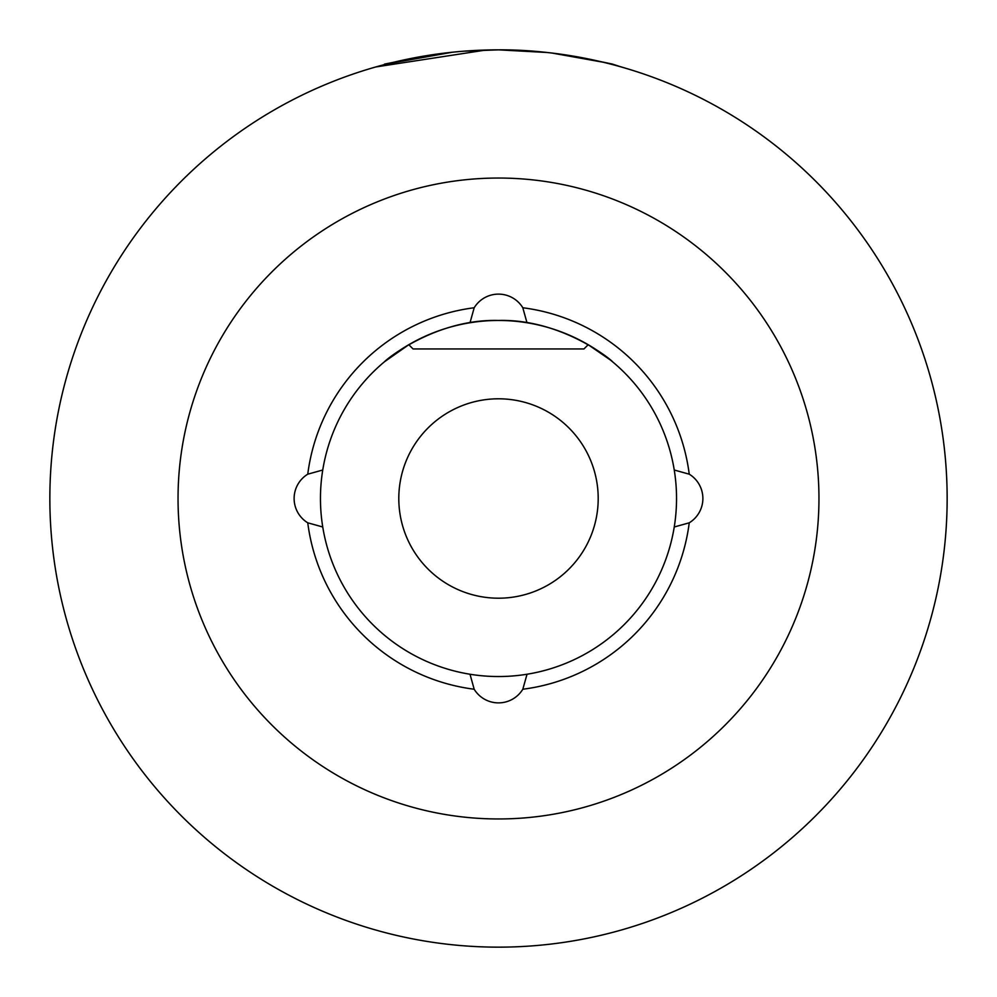 <?xml version="1.0" encoding="UTF-8"?>
<svg xmlns="http://www.w3.org/2000/svg" width="997" height="997" viewBox="0 0 997 997"><rect width="100%" height="100%" fill="white"/><g stroke="black" fill="none" stroke-linecap="round" stroke-linejoin="round"><path stroke-width="1.5" d="M568.128 55.284L578.086 56.966M582.56 57.789L612.445 64.095L621.181 66.949M547.253 52.505L498.587 49.85C565.798 49.264 625.094 68.058 623.599 67.646C625.032 68.033 565.573 49.239 498.5 49.85A448.65 448.65 0 0 1 947.15 498.5A448.65 448.65 0 0 1 498.5 947.15A448.65 448.65 0 0 1 49.85 498.5A448.65 448.65 0 0 1 498.5 49.85L493.839 49.875M526.989 674.396L522.814 689.239A28.489 28.489 0 0 1 474.186 689.239L470.011 674.246A178.039 178.039 0 0 1 470.011 322.754A178.039 178.039 0 0 1 674.246 470.011L689.239 474.186A28.489 28.489 0 0 1 689.239 522.814L674.246 526.989A178.039 178.039 0 0 1 526.989 674.246L526.989 674.396M393.454 354.758L408.807 344.713L384.555 361.699C384.705 360.652 435.041 318.716 498.5 320.461C561.772 318.691 612.445 360.677 612.445 361.699C611.871 360.44 603.546 354.633 587.445 344.277M610.139 359.817L588.193 344.713L604.668 355.58M588.193 344.713L583.955 348.95L413.045 348.95L408.807 344.713L388.78 358.297M552.014 53.053L603.197 62.238M498.5 598.2A99.7 99.7 0 0 1 398.8 498.5A99.7 99.7 0 0 1 498.5 398.8A99.7 99.7 0 0 1 598.2 498.5A99.7 99.7 0 0 1 498.5 598.2M674.246 470.011A178.039 178.039 0 0 1 470.011 674.246M498.5 178.039A320.461 320.461 0 0 1 818.961 498.5A320.461 320.461 0 0 1 498.5 818.961A320.461 320.461 0 0 1 178.039 498.5A320.461 320.461 0 0 1 498.5 178.039M470.011 322.754L474.186 307.761A28.489 28.489 0 0 1 522.814 307.761L526.989 322.754M322.754 526.989L307.761 522.814A28.489 28.489 0 0 1 307.761 474.186L322.754 470.011M485.938 50.024L375.782 66.961M375.969 66.911L377.153 66.575M377.414 66.5L378.436 66.213M379.109 66.026L382.91 64.992M382.96 64.979L383.92 64.73M384.555 64.095L393.715 62.263M498.5 49.85L464.527 51.134M452.127 52.255L387.135 63.895M522.814 307.761A192.284 192.284 0 0 1 689.239 474.186M474.186 689.239A192.284 192.284 0 0 1 307.761 522.814M307.761 474.186A192.284 192.284 0 0 1 474.186 307.761M689.239 522.814A192.284 192.284 0 0 1 522.814 689.239"/></g></svg>
